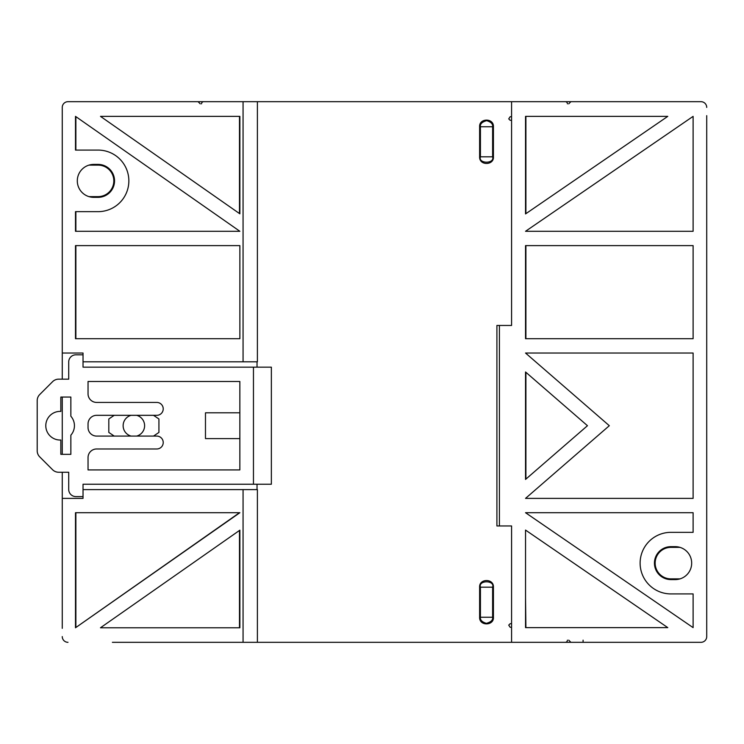<?xml version="1.0" encoding="UTF-8"?>
<svg xmlns="http://www.w3.org/2000/svg" width="744" height="744" viewBox="0 0 744 744"><rect width="100%" height="100%" fill="white"/><g stroke="black" fill="none" stroke-linecap="round" stroke-linejoin="round"><path stroke-width="1.12" d="M706.716 115.655L706.716 636.585A5.729 5.729 0 0 1 700.988 642.314L511.584 642.314L511.584 525.952L511.584 623.695L510.161 623.695L508.729 625.127L510.161 627.276L511.584 627.276M656.589 642.314L700.988 642.314M62.264 628.345L62.264 498.387L83.03 498.387L83.03 484.242L253.453 484.242L253.453 367.164L83.03 367.164L83.03 354.814L75.869 354.814A7.161 7.161 0 0 0 68.708 361.975L68.708 379.161L58.664 379.161A8.593 8.593 0 0 0 52.582 381.681L39.72 394.543A8.593 8.593 0 0 0 37.2 400.625L37.2 450.79A8.593 8.593 0 0 0 39.72 456.863L52.582 469.734A8.593 8.593 0 0 0 58.664 472.245L68.708 472.245L68.708 489.431A7.161 7.161 0 0 0 75.869 496.592L83.03 496.592M83.03 354.814L83.03 353.028L62.264 353.028L62.264 107.415A5.729 5.729 0 0 1 67.992 101.686L243.065 101.686L243.065 361.798L257.387 361.798L257.387 101.686L243.065 101.686M98.069 101.686L67.992 101.686M567.439 103.835A2.148 2.148 -96.5 0 0 565.291 101.686A2.148 2.148 -96.5 0 1 567.439 103.835M243.065 642.314L257.387 642.314L257.387 489.617L243.065 489.617L243.065 642.314L112.391 642.314M565.291 642.314A2.148 2.148 0 0 0 567.439 640.166M201.531 103.835A2.148 2.148 0 0 1 203.679 101.686A2.148 2.148 0 0 0 201.531 103.835M706.716 116.045L706.716 624.969M499.419 325.454L499.419 525.952L496.908 525.952L496.908 325.454L511.584 325.454L511.584 101.686L700.988 101.686A5.729 5.729 0 0 1 706.716 107.415M257.387 642.314L511.584 642.314M67.992 642.314A5.729 5.729 0 0 1 62.264 636.585L62.264 636.585M62.264 472.245L62.264 498.387L83.03 498.387M83.03 353.028L62.264 353.028L62.264 379.161M62.264 397.064L62.264 454.342M88.964 165.122L98.069 165.122A15.754 15.754 0 0 1 113.823 180.876A15.754 15.754 0 0 1 98.069 196.63L88.964 196.63M93.772 164.405L98.069 164.405A16.47 16.47 0 0 1 114.539 180.876A16.47 16.47 0 0 1 98.069 197.346L93.772 197.346A16.47 16.47 0 0 1 77.302 180.876A16.47 16.47 0 0 1 93.772 164.405M83.03 361.798L243.065 361.798M239.866 116.371L239.866 213.816L100.487 116.371L239.866 116.371M75.488 338.706L75.488 245.613L239.866 245.613L239.866 338.706L75.488 338.706M239.866 231.291L75.488 231.291L75.488 211.659L98.069 211.659A30.792 30.792 0 0 0 128.852 180.876A30.792 30.792 0 0 0 98.069 150.083L75.488 150.083L75.488 116.371L239.866 231.291M239.484 116.371L239.484 213.556M75.869 338.706L75.869 245.613M75.869 231.291L75.869 211.659M75.869 150.083L75.869 116.631M239.847 438.597L239.847 469.92L88.043 469.92L88.043 457.569A8.593 8.593 0 0 1 96.636 448.976L156.779 448.976A6.445 6.445 0 0 0 163.224 442.531A6.445 6.445 0 0 0 156.779 436.086L96.636 436.086A8.593 8.593 0 0 1 88.043 427.493L88.043 423.913A8.593 8.593 0 0 1 96.636 415.319L156.779 415.319A6.445 6.445 0 0 0 163.224 408.875A6.445 6.445 0 0 0 156.779 402.43L96.636 402.43A8.593 8.593 0 0 1 88.043 393.836L88.043 381.486L239.847 381.486L239.847 412.818L205.474 412.818L205.474 438.597L239.847 438.597L239.847 412.818M511.584 101.686L257.387 101.686M493.43 587.183L480.429 587.183C478.15 579.939 495.095 580.134 492.621 587.183L492.621 617.241C493.086 620.05 491.003 622.086 486.362 623.342C481.991 622.003 480.019 619.966 480.429 617.241L493.43 617.241C494.1 625.881 479.192 626.299 479.62 617.241L479.62 587.183C479.043 578.404 493.914 578.265 493.43 587.183L493.43 617.241M114.223 436.086L108.81 432.431L108.81 418.974L114.223 415.319M133.334 402.43L134.394 402.43M131.121 415.319A10.742 10.742 0 0 0 131.121 436.086M153.515 415.319L158.928 418.974L158.928 432.431L153.515 436.086M136.617 436.086A10.742 10.742 0 0 0 136.617 415.319M134.394 448.976L133.334 448.976M88.043 469.92L88.043 457.569M88.043 393.836L88.043 381.486M257.024 489.617A7.161 7.161 0 0 0 257.033 489.431L257.033 484.242M70.857 454.342L60.831 454.342L60.831 440.011A14.322 14.322 0 0 1 45.793 425.708A14.322 14.322 0 0 1 60.831 411.404L60.831 397.064L70.857 397.064L70.857 416.231A14.322 14.322 0 0 1 70.857 435.175L70.857 454.342M499.419 525.952L511.584 525.952M511.584 325.454L511.584 120.305L510.161 120.305L508.729 118.873L510.161 116.724L511.584 116.724M670.911 546.654A16.47 16.47 0 0 0 654.441 563.124A16.47 16.47 0 0 0 670.911 579.595L675.208 579.595A16.47 16.47 0 0 0 691.678 563.124A16.47 16.47 0 0 0 675.208 546.654L670.911 546.654M525.534 479.424L525.534 371.981L587.462 425.708L525.534 479.424M525.534 213.928L667.787 116.371L525.534 116.371L525.534 213.928M525.534 353.028L693.11 353.028L693.11 498.387L525.534 498.387L609.317 425.708L525.534 353.028M525.534 597.655L525.534 530.072L667.787 627.629L525.534 627.629L525.534 597.655L525.906 627.629M693.11 593.917L693.11 627.629L525.534 512.709L693.11 512.709L693.11 532.341L670.911 532.341A30.792 30.792 0 0 0 640.119 563.124A30.792 30.792 0 0 0 670.911 593.917L693.11 593.917M525.534 245.613L693.11 245.613L693.11 338.706L525.534 338.706L525.534 245.613M693.11 231.291L525.534 231.291L693.11 116.371L693.11 231.291M675.208 579.595L670.911 579.595M680.007 578.879L670.911 578.879A15.754 15.754 0 0 1 655.157 563.124A15.754 15.754 0 0 1 670.911 547.37L680.007 547.37M525.906 479.099L525.906 372.307M525.906 116.371L525.906 213.668M525.906 245.613L525.906 338.706M257.024 361.798A7.161 7.161 0 0 1 257.033 361.975L257.033 367.164M253.453 484.242L271.355 484.242L271.355 367.164L253.453 367.164M83.03 489.617L243.065 489.617M75.488 512.709L239.866 512.709L75.488 627.778L75.488 512.709M239.866 530.184L100.468 627.778L239.866 627.778L239.866 530.184M239.484 530.453L239.484 627.778M239.484 512.709L75.488 627.778M75.869 512.709L75.879 627.424M479.62 156.817L492.621 156.817C494.899 164.071 477.946 163.857 480.429 156.817L480.429 126.759C479.973 123.96 482.047 121.923 486.669 120.658C491.049 121.988 493.04 124.025 492.621 126.759L479.62 126.759C479.024 117.998 493.904 117.812 493.43 126.759L493.43 156.817C494.109 165.475 479.173 165.847 479.62 156.817L479.62 126.759M706.716 628.345L706.716 636.585M583.091 642.314L583.091 640.166M479.62 587.183L480.429 587.183L480.429 617.241L479.62 617.241M493.43 126.759L492.621 126.759L492.621 156.817L493.43 156.817M568.741 103.835L570.89 101.686M200.238 103.835L198.09 101.686M568.741 640.166L570.89 642.314"/></g></svg>
